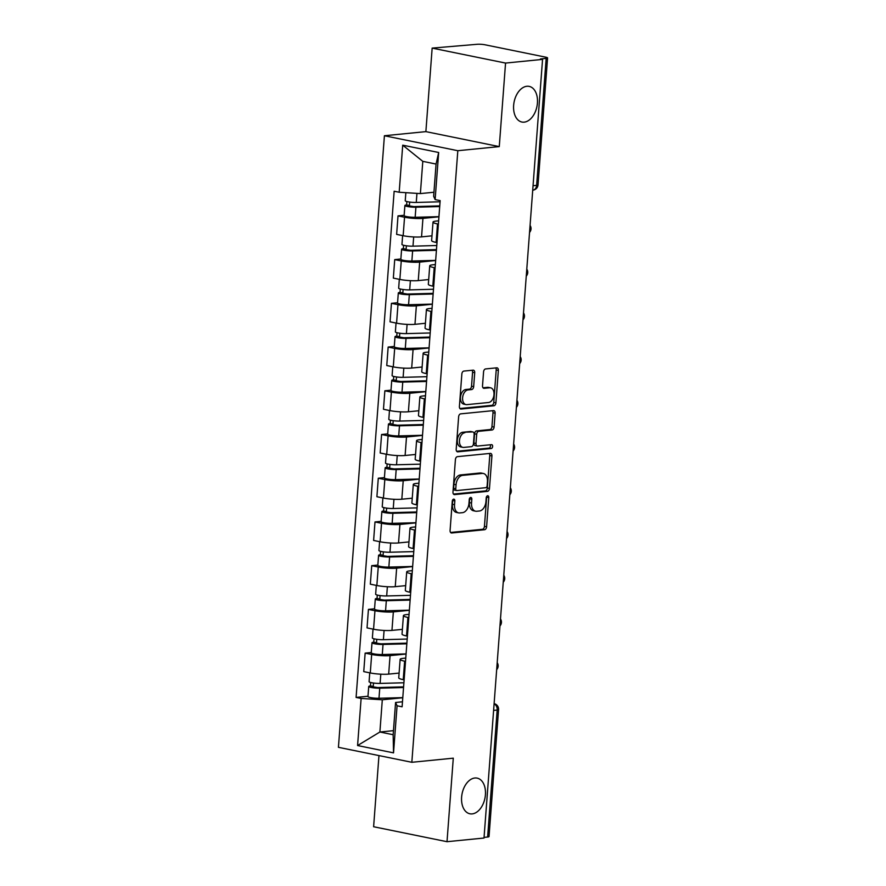 <?xml version="1.0" encoding="UTF-8"?>
<svg xmlns="http://www.w3.org/2000/svg" width="886" height="886" viewBox="0 0 886 886"><rect width="100%" height="100%" fill="white"/><g stroke="black" fill="none" stroke-linecap="round" stroke-linejoin="round"><path stroke-width="1.33" d="M453.71 499.139A1.949 1.251 101.5 0 0 452.281 501.188L450.088 530.415A2.791 1.783 101.5 0 0 451.351 532.973A2.791 1.783 101.5 0 0 451.705 532.984L484.553 529.728A2.791 1.783 101.5 0 0 486.591 526.793L488.784 497.567A1.949 1.251 101.5 0 0 487.898 495.783A1.949 1.251 101.5 0 0 487.654 495.772A1.949 1.251 101.5 0 0 486.226 497.821L485.949 501.598A8.926 5.715 101.5 0 1 479.448 510.989L476.701 511.255A8.926 5.715 101.5 0 1 475.583 511.2A8.926 5.715 101.5 0 1 471.529 503.038L471.817 499.25A1.949 1.251 101.5 0 0 470.931 497.467A1.949 1.251 101.5 0 0 470.676 497.456A1.949 1.251 101.5 0 0 469.259 499.505L468.971 503.281A8.926 5.715 101.5 0 1 462.47 512.673L459.734 512.939A8.926 5.715 101.5 0 1 458.616 512.883A8.926 5.715 101.5 0 1 454.551 504.721L454.839 500.933A1.949 1.251 101.5 0 0 453.953 499.15A1.949 1.251 101.5 0 0 453.71 499.139M524.18 122.146A18.196 11.64 101.5 0 0 537.237 104.781A18.196 11.64 101.5 0 0 529.163 86.385A18.196 11.64 101.5 0 0 526.882 86.274A18.196 11.64 101.5 0 0 513.825 103.629A18.196 11.64 101.5 0 0 521.898 122.035A18.196 11.64 101.5 0 0 524.18 122.146M472.172 813.891A18.196 11.64 101.5 0 0 485.229 796.525A18.196 11.64 101.5 0 0 477.155 778.13A18.196 11.64 101.5 0 0 474.863 778.008A18.196 11.64 101.5 0 0 461.805 795.373A18.196 11.64 101.5 0 0 469.879 813.78A18.196 11.64 101.5 0 0 472.172 813.891M474.719 372.74A2.791 1.783 101.5 0 0 473.445 370.182A2.791 1.783 101.5 0 0 473.091 370.171L463.876 371.079A2.791 1.783 101.5 0 0 461.85 374.014L459.402 406.475A2.791 1.783 101.5 0 0 460.676 409.033A2.791 1.783 101.5 0 0 461.03 409.044L493.879 405.788A2.791 1.783 101.5 0 0 495.905 402.853L498.353 370.392A2.791 1.783 101.5 0 0 497.079 367.845A2.791 1.783 101.5 0 0 496.725 367.823L485.594 368.93A2.791 1.783 101.5 0 0 483.568 371.854L482.516 385.753A2.791 1.783 101.5 0 0 483.789 388.301A2.791 1.783 101.5 0 0 484.144 388.323L489.659 387.78A7.465 4.773 101.5 0 1 490.6 387.824A7.465 4.773 101.5 0 1 493.912 395.366A7.465 4.773 101.5 0 1 488.551 402.499L466.922 404.636A7.465 4.773 101.5 0 1 465.992 404.592A7.465 4.773 101.5 0 1 462.68 397.039A7.465 4.773 101.5 0 1 468.029 389.918L471.64 389.563A2.791 1.783 101.5 0 0 473.667 386.628L474.719 372.74L472.57 372.297A2.791 1.783 101.5 0 0 472.083 370.27M457.818 150.709L499.272 146.6L505.552 63.072L542.553 59.395L484.011 838.034L447.009 841.7L453.289 758.172L411.835 762.292L457.818 150.709L384.413 135.746L338.43 747.319L411.835 762.292M457.442 456.644A2.791 1.783 101.5 0 0 455.415 459.579L452.979 492.04A2.791 1.783 101.5 0 0 454.241 494.587A2.791 1.783 101.5 0 0 454.596 494.609L487.444 491.353A2.791 1.783 101.5 0 0 489.471 488.419L491.918 455.958A2.791 1.783 101.5 0 0 490.645 453.399A2.791 1.783 101.5 0 0 490.301 453.388L457.442 456.644M456.19 449.257L458.627 416.797A2.791 1.783 101.5 0 1 460.665 413.862L493.513 410.606A2.791 1.783 101.5 0 1 493.867 410.617A2.791 1.783 101.5 0 1 495.13 413.175L494.089 427.063A2.791 1.783 101.5 0 1 492.051 429.998L478.728 431.316A2.791 1.783 101.5 0 0 476.701 434.251L476.003 443.465A2.791 1.783 101.5 0 0 477.277 446.023A2.791 1.783 101.5 0 0 477.62 446.035L491.497 444.661A1.949 1.251 101.5 0 1 491.741 444.672A1.949 1.251 101.5 0 1 492.605 446.655A1.949 1.251 101.5 0 1 491.209 448.515L457.807 451.827A2.791 1.783 101.5 0 1 457.453 451.816A2.791 1.783 101.5 0 1 456.19 449.257M505.552 63.072L432.158 48.11L477.056 44.3A5.681 0.853 4.3 0 1 485.063 44.798L545.621 57.147A5.681 0.853 4.3 0 1 547.57 57.944L538.024 184.919A5.681 0.853 -175.7 0 1 536.628 185.362L546.175 58.387A5.681 0.853 4.3 0 0 547.57 57.944M378.964 755.592L373.615 826.738L447.009 841.7M432.158 48.11L425.878 131.626L384.413 135.746M542.553 59.395L540.416 58.963L546.175 58.387M493.602 710.406L497.179 710.051A5.681 0.853 -175.7 0 0 498.574 709.608L489.028 836.572A5.681 0.853 -175.7 0 1 487.632 837.026L497.179 710.051A5.681 4.286 -95.7 0 0 494.1 703.827M484.055 837.381L487.632 837.026M405.511 661.355L404.625 661.178A13.08 1.949 -175.7 0 1 400.14 659.35L398.744 677.845A13.08 1.949 4.3 0 0 403.23 679.673L404.127 679.861M406.065 654.023L390.061 655.618A13.08 1.949 -175.7 0 1 371.666 654.455L370.282 672.95A13.08 1.949 4.3 0 0 388.677 674.113L399.099 673.083M370.282 672.95L363.747 671.621L365.143 653.126L371.278 652.517M400.14 659.35A13.08 1.949 -175.7 0 1 403.329 658.32L405.766 658.077M371.666 654.455L365.143 653.126M408.8 617.631L407.914 617.453A13.08 1.949 -175.7 0 1 403.418 615.626L402.034 634.121A13.08 1.949 4.3 0 0 406.519 635.949L407.416 636.137M374.568 608.793L368.432 609.402L367.037 627.897L373.56 629.226A13.08 1.949 4.3 0 0 391.955 630.389L402.388 629.359M403.418 615.626A13.08 1.949 -175.7 0 1 406.619 614.596L409.044 614.352M409.354 610.299L393.351 611.894A13.08 1.949 -175.7 0 1 374.955 610.731L368.432 609.402M412.09 573.907L411.193 573.729A13.08 1.949 -175.7 0 1 406.707 571.902L405.323 590.397A13.08 1.949 4.3 0 0 409.808 592.225L410.694 592.413M377.846 565.069L371.721 565.678L370.326 584.173L376.849 585.502A13.08 1.949 4.3 0 0 395.245 586.665L405.677 585.635M406.707 571.902A13.08 1.949 -175.7 0 1 409.908 570.872L412.333 570.628M412.643 566.575L396.64 568.17A13.08 1.949 -175.7 0 1 378.244 567.007L371.721 565.678M415.379 530.182L414.482 530.005A13.08 1.949 -175.7 0 1 409.996 528.178L408.612 546.673A13.08 1.949 4.3 0 0 413.097 548.5L413.983 548.689M381.135 521.345L375 521.954L373.615 540.449L380.138 541.778A13.08 1.949 4.3 0 0 398.534 542.941L408.967 541.911M409.996 528.178A13.08 1.949 -175.7 0 1 413.197 527.148L415.623 526.904M415.933 522.851L399.929 524.446A13.08 1.949 -175.7 0 1 381.534 523.283L375 521.954M418.668 486.458L417.771 486.281A13.08 1.949 -175.7 0 1 413.286 484.454L411.89 502.949A13.08 1.949 4.3 0 0 416.376 504.776L417.273 504.954M384.424 477.62L378.289 478.23L376.904 496.725L383.428 498.054A13.08 1.949 4.3 0 0 401.823 499.217L412.256 498.187M413.286 484.454A13.08 1.949 -175.7 0 1 416.486 483.424L418.912 483.18M419.211 479.127L403.219 480.721A13.08 1.949 -175.7 0 1 384.823 479.559L378.289 478.23M421.957 442.734L421.06 442.557A13.08 1.949 -175.7 0 1 416.575 440.73L415.18 459.225A13.08 1.949 4.3 0 0 419.665 461.052L420.562 461.229M387.714 433.896L381.578 434.505L380.183 453.001L386.717 454.33A13.08 1.949 4.3 0 0 405.112 455.493L415.545 454.463M416.575 440.73A13.08 1.949 -175.7 0 1 419.765 439.7L422.201 439.456M422.5 435.403L406.497 436.997A13.08 1.949 -175.7 0 1 388.101 435.834L381.578 434.505M425.236 399.01L424.35 398.833A13.08 1.949 -175.7 0 1 419.864 397.006L418.469 415.501A13.08 1.949 4.3 0 0 422.954 417.328L423.851 417.505M391.003 390.172L384.867 390.781L383.472 409.277L390.006 410.606A13.08 1.949 4.3 0 0 408.402 411.768L418.823 410.739M419.864 397.006A13.08 1.949 -175.7 0 1 423.054 395.976L425.49 395.732M425.789 391.678L409.786 393.273A13.08 1.949 -175.7 0 1 391.39 392.11L384.867 390.781M428.525 355.286L427.639 355.109A13.08 1.949 -175.7 0 1 423.154 353.281L421.758 371.777A13.08 1.949 4.3 0 0 426.244 373.604L427.141 373.781M394.292 346.448L388.157 347.057L386.761 365.553L393.284 366.882A13.08 1.949 4.3 0 0 411.691 368.044L422.113 367.014M423.154 353.281A13.08 1.949 -175.7 0 1 426.343 352.251L428.769 352.008M429.079 347.954L413.075 349.549A13.08 1.949 -175.7 0 1 394.68 348.386L388.157 347.057M431.814 311.562L430.917 311.385A13.08 1.949 -175.7 0 1 426.432 309.557L425.047 328.053A13.08 1.949 4.3 0 0 429.533 329.88L430.419 330.057M397.581 302.724L391.446 303.333L390.05 321.828L396.574 323.157A13.08 1.949 4.3 0 0 414.969 324.32L425.402 323.279M426.432 309.557A13.08 1.949 -175.7 0 1 429.632 308.527L432.058 308.284M432.368 304.23L416.365 305.825A13.08 1.949 -175.7 0 1 397.969 304.662L391.446 303.333M435.104 267.838L434.206 267.661A13.08 1.949 -175.7 0 1 429.721 265.822L428.337 284.328A13.08 1.949 4.3 0 0 432.822 286.156L433.708 286.333M400.86 259L394.724 259.609L393.34 278.104L399.863 279.433A13.08 1.949 4.3 0 0 418.258 280.596L428.691 279.555M429.721 265.822A13.08 1.949 -175.7 0 1 432.922 264.803L435.347 264.56M435.657 260.506L419.654 262.101A13.08 1.949 -175.7 0 1 401.258 260.938L394.724 259.609M438.393 224.114L437.496 223.936A13.08 1.949 -175.7 0 1 433.01 222.098L431.626 240.604A13.08 1.949 4.3 0 0 436.111 242.432L436.997 242.609M404.149 215.276L398.013 215.885L396.629 234.38L403.152 235.709A13.08 1.949 4.3 0 0 421.548 236.872L431.98 235.831M433.01 222.098A13.08 1.949 -175.7 0 1 436.211 221.079L438.636 220.835M438.947 216.782L422.943 218.377A13.08 1.949 -175.7 0 1 404.548 217.214L398.013 215.885M402.776 697.747L382.309 699.785L379.895 732.013L393.162 734.715L395.577 702.487L402.477 701.801M393.462 730.673L379.895 732.013L357.579 745.536L361.123 698.445L382.309 699.785M395.577 702.487L397.072 705.777L393.528 752.867L357.579 745.536M399.176 192.251L402.72 145.171L438.67 152.492L435.126 199.583L433.642 196.293L436.067 164.065L422.799 161.352L420.374 193.591L399.176 192.251L394.148 191.232L356.094 697.426L361.123 698.445M397.072 705.777L402.1 706.807L440.154 200.613L435.126 199.583M499.272 146.6L425.878 131.626M420.374 193.591L433.941 192.24M367.989 696.241L356.094 697.426M393.528 752.867L393.162 734.715M436.067 164.065L438.67 152.492M422.799 161.352L402.72 145.171M452.68 499.914A1.949 1.251 101.5 0 1 452.702 500.501L452.414 504.278A8.926 5.715 101.5 0 0 456.478 512.451L458.616 512.883M475.583 511.2L473.445 510.768A8.926 5.715 101.5 0 1 469.392 502.595L469.669 498.818A1.949 1.251 101.5 0 0 469.658 498.231M450.575 532.453L482.416 529.296A2.791 1.783 101.5 0 0 484.443 526.362L486.647 497.135A1.949 1.251 101.5 0 0 486.624 496.548M453.466 494.078L485.306 490.91A2.791 1.783 101.5 0 0 487.333 487.987L489.77 455.515A2.791 1.783 101.5 0 0 489.282 453.488M455.758 488.762A1.949 1.251 101.5 0 0 456.644 490.545A1.949 1.251 101.5 0 0 456.888 490.556L485.727 487.699A1.949 1.251 101.5 0 0 487.145 485.65L487.444 481.652A8.926 5.715 101.5 0 0 483.391 473.489A8.926 5.715 101.5 0 0 482.272 473.434L462.558 475.383A8.926 5.715 101.5 0 0 456.057 484.775L455.758 488.762L453.621 488.319A1.949 1.251 101.5 0 0 454.507 490.113A1.949 1.251 101.5 0 0 454.751 490.124M483.391 473.489L481.253 473.046A8.926 5.715 101.5 0 0 480.123 472.991L482.272 473.434M453.621 488.319L453.92 484.332A8.926 5.715 101.5 0 1 460.421 474.951L480.123 472.991M477.277 446.023L475.14 445.592A2.791 1.783 101.5 0 1 473.866 443.033L474.564 433.819A2.791 1.783 101.5 0 1 476.59 430.884L489.914 429.566A2.791 1.783 101.5 0 0 491.951 426.631L492.993 412.732A2.791 1.783 101.5 0 0 492.505 410.705M456.678 451.295L489.061 448.083A1.949 1.251 101.5 0 0 490.312 446.832A1.949 1.251 101.5 0 0 490.268 444.783M464.906 432.689A7.465 4.773 101.5 0 0 459.546 439.81A7.465 4.773 101.5 0 0 462.869 447.364A7.465 4.773 101.5 0 0 463.799 447.408L471.418 446.655A2.791 1.783 101.5 0 0 473.456 443.72L474.143 434.505A2.791 1.783 101.5 0 0 472.88 431.958A2.791 1.783 101.5 0 0 472.526 431.936L462.769 432.257A7.465 4.773 101.5 0 0 457.409 439.378A7.465 4.773 101.5 0 0 460.72 446.932L462.869 447.364M471.064 431.637A2.791 1.783 101.5 0 0 470.743 431.515A2.791 1.783 101.5 0 0 470.388 431.504L472.526 431.936M462.769 432.257L470.388 431.504M465.992 404.592L463.854 404.16A7.465 4.773 101.5 0 1 460.532 396.607A7.465 4.773 101.5 0 1 465.892 389.486L469.502 389.131A2.791 1.783 101.5 0 0 471.529 386.196L472.57 372.297M490.6 387.824L488.452 387.381A7.465 4.773 101.5 0 0 487.521 387.337L489.659 387.78M483.003 387.791L487.521 387.337M459.889 408.512L491.73 405.356A2.791 1.783 101.5 0 0 493.768 402.421L496.204 369.96A2.791 1.783 101.5 0 0 495.717 367.923M403.905 682.774L380.105 683.405A7.11 1.063 -175.7 0 1 372.796 682.918A7.11 1.063 -175.7 0 1 369.085 681.699L369.75 672.851M403.595 686.871L377.702 687.558L372.408 686.739L373.239 686.473L373.504 683.017M403.551 687.536L379.751 688.167A7.11 1.063 -175.7 0 1 372.43 687.68A7.11 1.063 -175.7 0 1 368.72 686.462A7.11 1.063 -175.7 0 1 370.459 685.908L370.713 682.508M402.787 697.625L378.986 698.268A7.11 1.063 -175.7 0 1 371.677 697.78A7.11 1.063 -175.7 0 1 367.967 696.551L368.72 686.462M373.194 687.137L373.239 686.473L370.459 685.908M407.195 639.05L383.394 639.681A7.11 1.063 -175.7 0 1 376.074 639.194A7.11 1.063 -175.7 0 1 372.364 637.975L373.039 629.126M406.884 643.147L380.991 643.834L375.697 643.014L376.528 642.749L376.783 639.293M406.829 643.812L383.029 644.443A7.11 1.063 -175.7 0 1 375.719 643.956A7.11 1.063 -175.7 0 1 372.009 642.738A7.11 1.063 -175.7 0 1 373.748 642.184L374.003 638.784M406.076 653.901L382.276 654.532A7.11 1.063 -175.7 0 1 374.966 654.056A7.11 1.063 -175.7 0 1 371.256 652.827L372.009 642.738M376.484 643.413L376.528 642.749L373.748 642.184M410.484 595.326L386.684 595.957A7.11 1.063 -175.7 0 1 379.363 595.47A7.11 1.063 -175.7 0 1 375.653 594.251L376.317 585.402M410.174 599.423L384.269 600.11L378.986 599.29L379.817 599.025L380.072 595.569M410.118 600.088L386.318 600.719A7.11 1.063 -175.7 0 1 379.009 600.232A7.11 1.063 -175.7 0 1 375.299 599.014A7.11 1.063 -175.7 0 1 377.037 598.46L377.292 595.06M409.365 610.177L385.565 610.808A7.11 1.063 -175.7 0 1 378.244 610.332A7.11 1.063 -175.7 0 1 374.534 609.103L375.299 599.014M379.762 599.678L379.817 599.025L377.037 598.46M413.762 551.601L389.973 552.233A7.11 1.063 -175.7 0 1 382.652 551.745A7.11 1.063 -175.7 0 1 378.942 550.527L379.607 541.678M413.463 555.699L387.559 556.386L382.265 555.566L383.106 555.3L383.361 551.845M413.408 556.364L389.607 556.995A7.11 1.063 -175.7 0 1 382.298 556.508A7.11 1.063 -175.7 0 1 378.588 555.289A7.11 1.063 -175.7 0 1 380.327 554.736L380.581 551.336M412.654 566.453L388.854 567.084A7.11 1.063 -175.7 0 1 381.534 566.597A7.11 1.063 -175.7 0 1 377.824 565.379L378.588 555.289M383.051 555.954L383.106 555.3L380.327 554.736M417.051 507.877L393.251 508.509A7.11 1.063 -175.7 0 1 385.942 508.021A7.11 1.063 -175.7 0 1 382.231 506.803L382.896 497.954M416.741 511.975L390.848 512.662L385.554 511.842L386.396 511.576L386.65 508.121M416.697 512.64L392.897 513.271A7.11 1.063 -175.7 0 1 385.587 512.784A7.11 1.063 -175.7 0 1 381.877 511.565A7.11 1.063 -175.7 0 1 383.605 511.012L383.86 507.612M415.933 522.729L392.144 523.36A7.11 1.063 -175.7 0 1 384.823 522.873A7.11 1.063 -175.7 0 1 381.113 521.655L381.877 511.565M386.34 512.23L386.396 511.576L383.605 511.012M420.341 464.153L396.54 464.785A7.11 1.063 -175.7 0 1 389.231 464.297A7.11 1.063 -175.7 0 1 385.521 463.079L386.185 454.23M420.03 468.251L394.137 468.938L388.843 468.118L389.674 467.852L389.94 464.397M419.986 468.915L396.186 469.547A7.11 1.063 -175.7 0 1 388.876 469.059A7.11 1.063 -175.7 0 1 385.155 467.841A7.11 1.063 -175.7 0 1 386.894 467.287L387.149 463.887M419.222 479.005L395.422 479.636A7.11 1.063 -175.7 0 1 388.112 479.149A7.11 1.063 -175.7 0 1 384.402 477.931L385.155 467.841M389.63 468.506L389.674 467.852L386.894 467.287M423.63 420.429L399.83 421.06A7.11 1.063 -175.7 0 1 392.52 420.573A7.11 1.063 -175.7 0 1 388.81 419.355L389.475 410.506M423.32 424.527L397.426 425.214L392.133 424.394L392.963 424.128L393.229 420.673M423.275 425.191L399.475 425.823A7.11 1.063 -175.7 0 1 392.155 425.335A7.11 1.063 -175.7 0 1 388.445 424.117A7.11 1.063 -175.7 0 1 390.183 423.563L390.438 420.163M422.511 435.281L398.711 435.912A7.11 1.063 -175.7 0 1 391.402 435.425A7.11 1.063 -175.7 0 1 387.691 434.206L388.445 424.117M392.919 424.782L392.963 424.128L390.183 423.563M426.919 376.694L403.119 377.336A7.11 1.063 -175.7 0 1 395.809 376.849A7.11 1.063 -175.7 0 1 392.099 375.631L392.764 366.782M426.609 380.803L400.716 381.489L395.422 380.67L396.252 380.404L396.518 376.949M426.565 381.467L402.765 382.099A7.11 1.063 -175.7 0 1 395.444 381.611A7.11 1.063 -175.7 0 1 391.734 380.393A7.11 1.063 -175.7 0 1 393.473 379.839L393.727 376.439M425.801 391.557L402 392.188A7.11 1.063 -175.7 0 1 394.691 391.701A7.11 1.063 -175.7 0 1 390.981 390.482L391.734 380.393M396.208 381.058L396.252 380.404L393.473 379.839M430.208 332.97L406.408 333.612A7.11 1.063 -175.7 0 1 399.088 333.125A7.11 1.063 -175.7 0 1 395.377 331.907L396.042 323.058M429.898 337.079L404.005 337.765L398.711 336.946L399.542 336.68L399.796 333.225M429.843 337.743L406.043 338.374A7.11 1.063 -175.7 0 1 398.733 337.887A7.11 1.063 -175.7 0 1 395.023 336.669A7.11 1.063 -175.7 0 1 396.762 336.115L397.017 332.715M429.09 347.833L405.29 348.464A7.11 1.063 -175.7 0 1 397.98 347.976A7.11 1.063 -175.7 0 1 394.27 346.758L395.023 336.669M399.497 337.333L399.542 336.68L396.762 336.115M433.498 289.246L409.697 289.888A7.11 1.063 -175.7 0 1 402.377 289.401A7.11 1.063 -175.7 0 1 398.667 288.183L399.331 279.334M433.188 293.344L407.283 294.041L402 293.222L402.831 292.956L403.086 289.5M433.132 294.019L409.332 294.65A7.11 1.063 -175.7 0 1 402.022 294.163A7.11 1.063 -175.7 0 1 398.312 292.945A7.11 1.063 -175.7 0 1 400.051 292.391L400.306 288.991M432.379 304.108L408.579 304.74A7.11 1.063 -175.7 0 1 401.258 304.252A7.11 1.063 -175.7 0 1 397.548 303.034L398.312 292.945M402.776 293.609L402.831 292.956L400.051 292.391M436.776 245.522L412.987 246.164A7.11 1.063 -175.7 0 1 405.666 245.677A7.11 1.063 -175.7 0 1 401.956 244.458L402.621 235.598M436.477 249.619L410.572 250.317L405.279 249.498L406.12 249.232L406.375 245.776M436.421 250.295L412.621 250.926A7.11 1.063 -175.7 0 1 405.312 250.439A7.11 1.063 -175.7 0 1 401.602 249.221A7.11 1.063 -175.7 0 1 403.34 248.667L403.595 245.267M435.668 260.384L411.868 261.016A7.11 1.063 -175.7 0 1 404.548 260.528A7.11 1.063 -175.7 0 1 400.837 259.31L401.602 249.221M406.065 249.885L406.12 249.232L403.34 248.667M440.065 201.798L416.265 202.44A7.11 1.063 -175.7 0 1 408.955 201.953A7.11 1.063 -175.7 0 1 405.245 200.734L405.854 192.672M439.755 205.895L413.862 206.593L408.568 205.774L409.41 205.508L409.664 202.052M439.711 206.571L415.911 207.202A7.11 1.063 -175.7 0 1 408.601 206.715A7.11 1.063 -175.7 0 1 404.891 205.497A7.11 1.063 -175.7 0 1 406.619 204.943L406.873 201.543M438.947 216.66L415.157 217.291A7.11 1.063 -175.7 0 1 407.837 216.804A7.11 1.063 -175.7 0 1 404.127 215.586L404.891 205.497M409.354 206.161L409.41 205.508L406.619 204.943M401.258 260.938L399.863 279.433M397.969 304.662L396.574 323.157M394.68 348.386L393.284 366.882M391.39 392.11L390.006 410.606M388.101 435.834L386.717 454.33M384.823 479.559L383.428 498.054M381.534 523.283L380.138 541.778M378.244 567.007L376.849 585.502M374.955 610.731L373.56 629.226M404.548 217.214L403.152 235.709M422.943 218.377L421.548 236.872M419.654 262.101L418.258 280.596M434.206 267.661L432.822 286.156M416.365 305.825L414.969 324.32M430.917 311.385L429.533 329.88M413.075 349.549L411.691 368.044M427.639 355.109L426.244 373.604M409.786 393.273L408.402 411.768M424.35 398.833L422.954 417.328M406.497 436.997L405.112 455.493M421.06 442.557L419.665 461.052M403.219 480.721L401.823 499.217M417.771 486.281L416.376 504.776M399.929 524.446L398.534 542.941M414.482 530.005L413.097 548.5M396.64 568.17L395.245 586.665M411.193 573.729L409.808 592.225M393.351 611.894L391.955 630.389M407.914 617.453L406.519 635.949M390.061 655.618L388.677 674.113M404.625 661.178L403.23 679.673M437.496 223.936L436.111 242.432M533.062 185.717L536.628 185.362A5.681 4.286 -95.7 0 1 532.918 190.147A5.681 5.681 0 0 0 538.024 184.919M452.414 504.278L454.551 504.721M469.669 498.818L471.817 499.25M469.392 502.595L471.529 503.038M486.647 497.135L488.784 497.567M484.443 526.362L486.591 526.793M482.416 529.296L484.553 529.728M451.029 532.851L451.705 532.984M452.702 500.501L454.839 500.933M489.77 455.515L491.918 455.958M487.333 487.987L489.471 488.419M485.306 490.91L487.444 491.353M453.909 494.466L454.596 494.609M460.421 474.951L462.558 475.383M453.92 484.332L456.057 484.775M492.993 412.732L495.13 413.175M491.951 426.631L494.089 427.063M489.914 429.566L492.051 429.998M476.59 430.884L478.728 431.316M474.564 433.819L476.701 434.251M473.866 443.033L476.003 443.465M489.061 448.083L491.209 448.515M457.132 451.694L457.807 451.827M471.529 386.196L473.667 386.628M469.502 389.131L471.64 389.563M465.892 389.486L468.029 389.918M483.457 388.179L484.144 388.323M496.204 369.96L498.353 370.392M493.768 402.421L495.905 402.853M491.73 405.356L493.879 405.788M460.343 408.911L461.03 409.044M380.105 683.405L380.803 674.191M378.986 698.268L379.751 688.167M383.394 639.681L384.081 630.467M382.276 654.532L383.029 644.443M386.684 595.957L387.37 586.742M385.565 610.808L386.318 600.719M389.973 552.233L390.66 543.018M388.854 567.084L389.607 556.995M393.251 508.509L393.949 499.294M392.144 523.36L392.897 513.271M396.54 464.785L397.238 455.559M395.422 479.636L396.186 469.547M399.83 421.06L400.527 411.835M398.711 435.912L399.475 425.823M403.119 377.336L403.817 368.111M402 392.188L402.765 382.099M406.408 333.612L407.095 324.387M405.29 348.464L406.043 338.374M409.697 289.888L410.384 280.663M408.579 304.74L409.332 294.65M412.987 246.164L413.673 236.939M411.868 261.016L412.621 250.926M416.265 202.44L416.952 193.369M415.157 217.291L415.911 207.202M496.669 669.661A5.681 5.681 0 0 0 497.19 662.662M499.959 625.937A5.681 5.681 0 0 0 500.479 618.937M503.248 582.213A5.681 5.681 0 0 0 503.769 575.213M506.537 538.489A5.681 5.681 0 0 0 507.058 531.489M509.815 494.753A5.681 5.681 0 0 0 510.347 487.765M513.105 451.029A5.681 5.681 0 0 0 513.636 444.041M516.394 407.305A5.681 5.681 0 0 0 516.926 400.317M519.683 363.581A5.681 5.681 0 0 0 520.204 356.593M522.973 319.857A5.681 5.681 0 0 0 523.493 312.869M526.262 276.133A5.681 5.681 0 0 0 526.782 269.145M529.551 232.409A5.681 5.681 0 0 0 530.072 225.421M498.574 709.608A5.681 5.681 0 0 0 494.111 703.628M454.507 490.113L456.644 490.545M470.743 431.515L472.88 431.958"/></g></svg>
